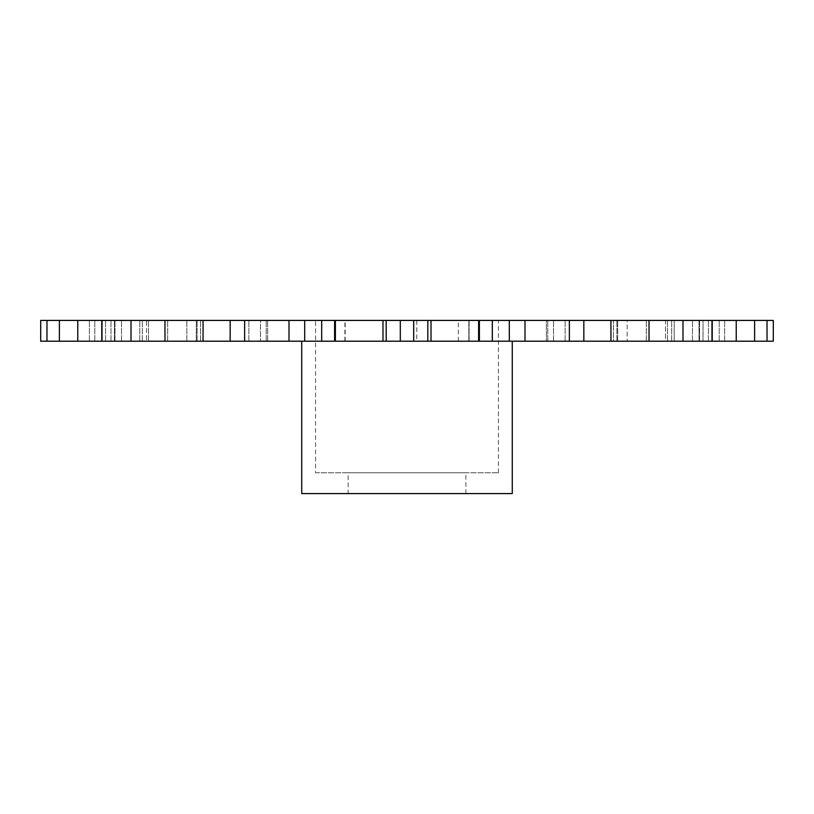 <?xml version="1.0" encoding="UTF-8"?>
<svg xmlns="http://www.w3.org/2000/svg" width="814" height="814" viewBox="0 0 814 814"><rect width="100%" height="100%" fill="white"/><g stroke="black" fill="none" stroke-linecap="round" stroke-linejoin="round"><path stroke-width="0.61" stroke-dasharray="4.07 3.05" d="M416.778 341.198L458.333 341.198L416.778 341.198L416.778 320.421L458.333 320.421L416.778 320.421M458.333 341.198L458.333 320.421M102.249 341.198L102.33 320.421L40.7 320.421L102.249 320.421M468.833 320.421L524.999 320.421L524.999 341.198L468.833 341.198L468.833 320.421L468.833 341.198L478.612 341.198L478.612 320.421L468.833 320.421M767.032 341.198L767.032 320.421L773.3 320.421L711.67 320.421L711.67 341.198L711.67 320.421L773.3 320.421L773.3 341.198L546.357 341.198L547.781 341.198L546.357 341.198L546.357 320.421L569.362 320.421L524.999 320.421M649.033 341.198L649.033 320.421L613.43 320.421L617.704 320.421L613.43 320.421L613.43 341.198L646.316 341.198L613.43 341.198L613.43 320.421L649.033 320.421L610.938 320.421L610.938 341.198M712.219 341.198L712.219 320.421L665.506 320.421L667.511 320.421L665.506 320.421L665.506 341.198L692.48 341.198L665.506 341.198L665.506 320.421L712.219 320.421L682.987 320.421L682.987 341.198M754.609 341.198L754.609 320.421L699.012 320.421L699.562 320.421L699.012 320.421L699.012 341.198L719.189 341.198L699.012 341.198L699.012 320.421L754.609 320.421L736.232 320.421L736.232 341.198M569.362 320.421L546.357 320.421L553.54 320.421L546.357 320.421L546.357 341.198L569.362 341.198L569.362 320.421L553.54 320.421L610.938 320.421M315.578 472.802L498.422 472.802L315.578 472.802L315.578 320.421L498.422 320.421L315.578 320.421M498.422 472.802L498.422 320.421M348.127 493.579L465.873 493.579L348.127 493.579L348.127 472.802L465.873 472.802L348.127 472.802M465.873 493.579L465.873 472.802M301.719 341.198L512.281 341.198L301.719 341.198M478.612 341.198L244.638 341.198L244.638 320.421L478.612 320.421M289.001 341.198L289.001 320.421M244.638 341.198L203.062 341.198L203.062 320.421L164.967 320.421L197.13 320.421L164.967 320.421L164.967 341.198L200.57 341.198L131.013 341.198L131.013 320.421L101.781 320.421L142.338 320.421L101.781 320.421L101.781 341.198L148.494 341.198L77.768 341.198L77.768 320.421L105.586 320.421L59.391 320.421L59.391 341.198L114.988 341.198L46.968 341.198L46.968 320.421L40.7 320.421M203.062 341.198L164.967 341.198M131.013 341.198L101.781 341.198M77.768 341.198L59.391 341.198M46.968 341.198L40.7 341.198M569.362 341.198L524.999 341.198M512.281 493.579L301.719 493.579M260.46 320.421L248.87 320.421L260.46 320.421L260.46 341.198L260.46 320.421M203.062 320.421L244.638 320.421M196.296 320.421L186.833 320.421L196.296 320.421L196.296 341.198L196.296 320.421M131.013 320.421L164.967 320.421M146.489 320.421L139.794 320.421L146.489 320.421L146.489 341.198L146.489 320.421M77.768 320.421L101.781 320.421M114.438 320.421L105.586 320.421L114.988 320.421L110.969 320.421L114.438 320.421L114.438 341.198L114.438 320.421M46.968 320.421L59.391 320.421M102.33 320.421L102.32 341.198L89.377 341.198L102.33 341.198L102.33 320.421M344.902 320.421L335.388 320.421L344.902 320.421L344.902 341.198L335.388 341.198L344.902 341.198M627.167 320.421L646.316 320.421L627.167 320.421L627.167 341.198L627.167 320.421M649.033 320.421L682.987 320.421M674.206 320.421L692.48 320.421L674.206 320.421L674.206 341.198L674.206 320.421M712.219 320.421L736.232 320.421M703.031 320.421L719.189 320.421L703.031 320.421L703.031 341.198L703.031 320.421M754.609 320.421L767.032 320.421M431.013 341.198L431.013 320.421M469.098 341.198L469.098 320.421L469.098 341.198M547.781 341.198L547.781 320.421L547.781 341.198M616.87 341.198L616.87 320.421L616.87 341.198M671.662 341.198L671.662 320.421L671.662 341.198M708.414 341.198L708.414 320.421L708.414 341.198M711.68 341.198L711.68 320.421L711.68 341.198M724.623 341.198L724.623 320.421L724.623 341.198M699.562 341.198L699.562 320.421L699.562 341.198M667.511 341.198L667.511 320.421L667.511 341.198M617.704 341.198L617.704 320.421L617.704 341.198M553.54 341.198L553.54 320.421L553.54 341.198M479.395 341.198L479.395 320.421M427.818 341.198L427.818 320.421M413.695 341.198L413.695 320.421M321.683 341.198L321.683 320.421M304.69 341.198L304.69 320.421M509.31 341.198L509.31 320.421M492.317 341.198L492.317 320.421M583.841 341.198L583.841 320.421M565.13 341.198L565.13 320.421L565.13 341.198M646.316 341.198L646.316 320.421L646.316 341.198M692.48 341.198L692.48 320.421L692.48 341.198M719.189 341.198L719.189 320.421L719.189 341.198M248.87 341.198L248.87 320.421L248.87 341.198M266.219 341.198L266.219 320.421L266.219 341.198M167.684 341.198L167.684 320.421L167.684 341.198M186.833 341.198L186.833 320.421L186.833 341.198M197.13 341.198L197.13 320.421L197.13 341.198M121.52 341.198L121.52 320.421L121.52 341.198M139.794 341.198L139.794 320.421L139.794 341.198M142.338 341.198L142.338 320.421L142.338 341.198M94.811 341.198L94.811 320.421L94.811 341.198M110.969 341.198L110.969 320.421L110.969 341.198M105.586 341.198L105.586 320.421L105.586 341.198M89.377 341.198L89.377 320.421L89.377 341.198M230.159 341.198L230.159 320.421M711.751 341.198L711.751 320.421M345.167 341.198L345.167 320.421M267.643 341.198L267.643 320.421L267.643 341.198M200.57 341.198L200.57 320.421L200.57 341.198M148.494 341.198L148.494 320.421L148.494 341.198M114.988 341.198L114.988 320.421L114.988 341.198"/><path stroke-width="1.22" d="M301.719 341.198L301.719 493.579L512.281 493.579L512.281 341.198M40.7 320.421L40.7 341.198L40.7 320.421L46.968 320.421L46.968 341.198L59.391 341.198L59.391 320.421L77.768 320.421L77.768 341.198L101.781 341.198L101.781 320.421L131.013 320.421L131.013 341.198L164.967 341.198L164.967 320.421L203.062 320.421L203.062 341.198L244.638 341.198L244.638 320.421L289.001 320.421L289.001 341.198L335.388 341.198L335.388 320.421L382.987 320.421L382.987 341.198L431.013 341.198L431.013 320.421L478.612 320.421L478.612 341.198L524.999 341.198L524.999 320.421L569.362 320.421L569.362 341.198L610.938 341.198L610.938 320.421L649.033 320.421L649.033 341.198L682.987 341.198L682.987 320.421L712.219 320.421L712.219 341.198L736.232 341.198L736.232 320.421L754.609 320.421L754.609 341.198L767.032 341.198L767.032 320.421L773.3 320.421L773.3 341.198L767.032 341.198M40.7 341.198L46.968 341.198M59.391 341.198L77.768 341.198M101.781 341.198L131.013 341.198M164.967 341.198L203.062 341.198M244.638 341.198L289.001 341.198M335.388 341.198L382.987 341.198M431.013 341.198L478.612 341.198M524.999 341.198L569.362 341.198M610.938 341.198L649.033 341.198M682.987 341.198L712.219 341.198M736.232 341.198L754.609 341.198M59.391 320.421L46.968 320.421M101.781 320.421L77.768 320.421M164.967 320.421L131.013 320.421M244.638 320.421L203.062 320.421M335.388 320.421L289.001 320.421M431.013 320.421L382.987 320.421M524.999 320.421L478.612 320.421M610.938 320.421L569.362 320.421M682.987 320.421L649.033 320.421M736.232 320.421L712.219 320.421M767.032 320.421L754.609 320.421M583.841 341.198L583.841 320.421M479.395 341.198L479.395 320.421M492.317 341.198L492.317 320.421M509.31 341.198L509.31 320.421M386.182 341.198L386.182 320.421M400.305 341.198L400.305 320.421M413.695 341.198L413.695 320.421M427.818 341.198L427.818 320.421M304.69 341.198L304.69 320.421M321.683 341.198L321.683 320.421M334.605 341.198L334.605 320.421M230.159 341.198L230.159 320.421"/></g></svg>

